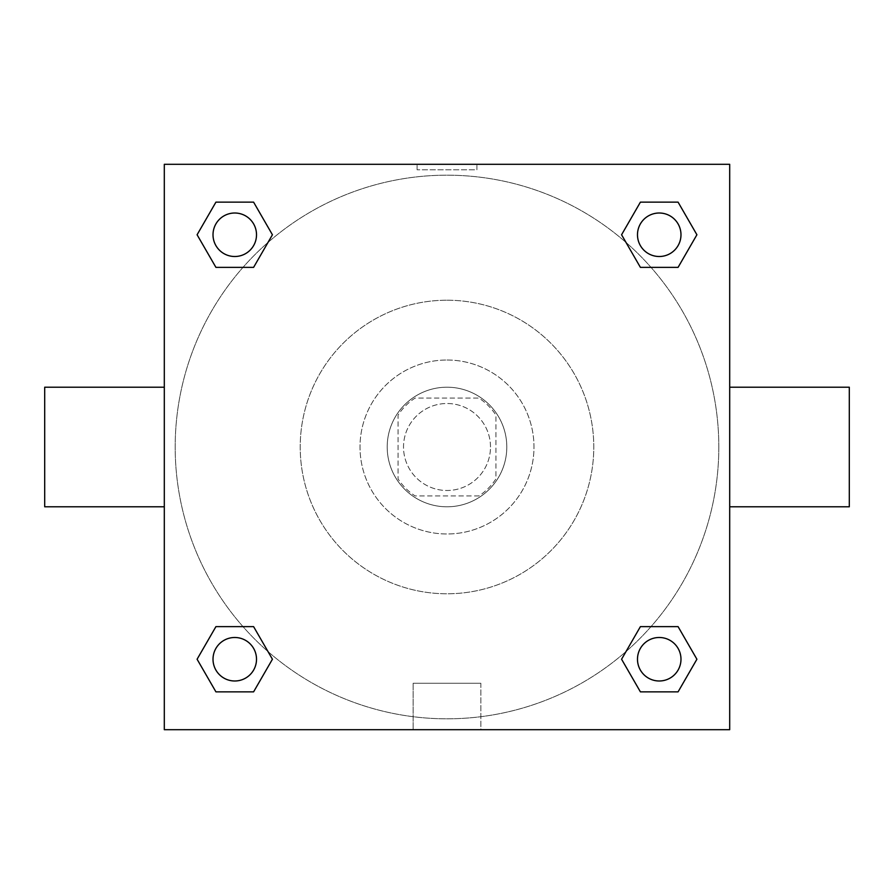 <?xml version="1.0" encoding="UTF-8"?>
<svg xmlns="http://www.w3.org/2000/svg" width="894" height="894" viewBox="0 0 894 894"><rect width="100%" height="100%" fill="white"/><g stroke="black" fill="none" stroke-linecap="round" stroke-linejoin="round"><path stroke-width="0.67" stroke-dasharray="4.47 3.35" d="M490.493 447A43.493 43.493 0 0 0 425.253 409.34A43.493 43.493 0 0 0 425.253 484.66A43.493 43.493 0 0 0 490.493 447A43.493 43.493 0 0 0 425.253 409.34A43.493 43.493 0 0 0 425.253 484.66A43.493 43.493 0 0 0 490.493 447M478.905 495.924L415.095 495.924A58.412 58.412 0 0 1 398.076 478.905L398.076 415.095A58.412 58.412 0 0 1 415.095 398.076L478.905 398.076A58.412 58.412 0 0 1 495.924 415.095L495.924 478.905A58.412 58.412 0 0 1 478.905 495.924L415.095 495.924A58.412 58.412 0 0 1 398.076 478.905L398.076 415.095A58.412 58.412 0 0 1 415.095 398.076L478.905 398.076A58.412 58.412 0 0 1 495.924 415.095L495.924 478.905A58.412 58.412 0 0 1 478.905 495.924M447 387.203A59.797 59.797 0 0 1 498.785 476.904A59.797 59.797 0 0 1 395.215 476.904A59.797 59.797 0 0 1 447 387.203A59.797 59.797 0 0 0 387.203 447A59.797 59.797 0 0 0 447 506.797A59.797 59.797 0 0 0 506.797 447A59.797 59.797 0 0 0 447 387.203M447 360.014A86.986 86.986 0 0 1 522.331 490.493A86.986 86.986 0 0 1 371.669 490.493A86.986 86.986 0 0 1 447 360.014A86.986 86.986 0 0 1 522.331 490.493A86.986 86.986 0 0 1 371.669 490.493A86.986 86.986 0 0 1 447 360.014M447 300.216A146.784 146.784 0 0 1 574.116 520.397A146.784 146.784 0 0 1 319.884 520.397A146.784 146.784 0 0 1 447 300.216A146.784 146.784 0 0 0 300.216 447A146.784 146.784 0 0 0 447 593.784A146.784 146.784 0 0 0 593.784 447A146.784 146.784 0 0 0 447 300.216M242.978 267.373L215.923 267.373L242.978 267.373L215.923 267.373L197.093 234.764L215.923 202.145L253.594 202.145L272.424 234.764L253.594 267.373M253.594 626.627L272.424 659.236L253.594 626.627L272.424 659.236L253.594 626.627L272.424 659.236L253.594 691.855L215.923 691.855L197.093 659.236L215.923 626.627L242.978 626.627M164.306 729.694L164.306 164.306L729.694 164.306L729.694 729.694L164.306 729.694L164.306 164.306L729.694 164.306L729.694 729.694L164.306 729.694L164.306 164.306L729.694 164.306L729.694 729.694L164.306 729.694M640.406 267.373L621.576 234.764L640.406 267.373L621.576 234.764L640.406 267.373L621.576 234.764L640.406 202.145L678.077 202.145L696.907 234.764L678.077 267.373L651.022 267.373M651.022 626.627L678.077 626.627L651.022 626.627L678.077 626.627L696.907 659.236L678.077 691.855L640.406 691.855L621.576 659.236L640.406 626.627M476.904 164.306L417.096 164.306L476.904 164.306L417.096 164.306L476.904 164.306L417.096 164.306L476.904 164.306L476.904 169.782L417.096 169.782L476.904 169.782M718.821 447A271.821 271.821 0 0 0 311.09 211.599A271.821 271.821 0 0 0 311.09 682.401A271.821 271.821 0 0 0 718.821 447A271.821 271.821 0 0 0 311.09 211.599A271.821 271.821 0 0 0 311.09 682.401A271.821 271.821 0 0 0 718.821 447M256.511 659.236A21.747 21.747 0 0 0 223.891 640.406A21.747 21.747 0 0 0 223.891 678.077A21.747 21.747 0 0 0 256.511 659.236A21.747 21.747 0 0 0 223.891 640.406A21.747 21.747 0 0 0 223.891 678.077A21.747 21.747 0 0 0 256.511 659.236A21.747 21.747 0 0 0 223.891 640.406A21.747 21.747 0 0 0 223.891 678.077A21.747 21.747 0 0 0 256.511 659.236A21.747 21.747 0 0 0 223.891 640.406A21.747 21.747 0 0 0 223.891 678.077A21.747 21.747 0 0 0 256.511 659.236A21.747 21.747 0 0 0 223.891 640.406A21.747 21.747 0 0 0 223.891 678.077A21.747 21.747 0 0 0 256.511 659.236M256.511 234.764A21.747 21.747 0 0 0 223.891 215.923A21.747 21.747 0 0 0 223.891 253.594A21.747 21.747 0 0 0 256.511 234.764A21.747 21.747 0 0 0 223.891 215.923A21.747 21.747 0 0 0 223.891 253.594A21.747 21.747 0 0 0 256.511 234.764A21.747 21.747 0 0 0 223.891 215.923A21.747 21.747 0 0 0 223.891 253.594A21.747 21.747 0 0 0 256.511 234.764A21.747 21.747 0 0 0 223.891 215.923A21.747 21.747 0 0 0 223.891 253.594A21.747 21.747 0 0 0 256.511 234.764A21.747 21.747 0 0 0 223.891 215.923A21.747 21.747 0 0 0 223.891 253.594A21.747 21.747 0 0 0 256.511 234.764M680.982 234.764A21.747 21.747 0 0 0 648.362 215.923A21.747 21.747 0 0 0 648.362 253.594A21.747 21.747 0 0 0 680.982 234.764A21.747 21.747 0 0 0 648.362 215.923A21.747 21.747 0 0 0 648.362 253.594A21.747 21.747 0 0 0 680.982 234.764A21.747 21.747 0 0 0 648.362 215.923A21.747 21.747 0 0 0 648.362 253.594A21.747 21.747 0 0 0 680.982 234.764A21.747 21.747 0 0 0 648.362 215.923A21.747 21.747 0 0 0 648.362 253.594A21.747 21.747 0 0 0 680.982 234.764A21.747 21.747 0 0 0 648.362 215.923A21.747 21.747 0 0 0 648.362 253.594A21.747 21.747 0 0 0 680.982 234.764M637.489 659.236A21.747 21.747 0 0 1 670.109 640.406A21.747 21.747 0 0 1 670.109 678.077A21.747 21.747 0 0 1 637.489 659.236A21.747 21.747 0 0 1 670.109 640.406A21.747 21.747 0 0 1 670.109 678.077A21.747 21.747 0 0 1 637.489 659.236M480.849 729.694L413.151 729.694L480.849 729.694L413.151 729.694L480.849 729.694L480.849 683.251L413.151 683.251L480.849 683.251L413.151 683.251L480.849 683.251L480.849 729.694M164.306 447L164.306 387.203L164.306 447M729.694 447L729.694 387.203L729.694 447M849.3 387.203L849.3 506.797M44.7 506.797L44.7 387.203M215.923 691.855L197.093 659.236L215.923 626.627L197.093 659.236L215.923 626.627L197.093 659.236L215.923 691.855L197.093 659.236L215.923 691.855L253.594 691.855L215.923 691.855M272.424 659.236L253.594 691.855L272.424 659.236M621.576 234.764L640.406 202.145L678.077 202.145L696.907 234.764L678.077 267.373L696.907 234.764L678.077 267.373L696.907 234.764L678.077 202.145L696.907 234.764L678.077 202.145L640.406 202.145L621.576 234.764M215.923 267.373L197.093 234.764L215.923 202.145L253.594 202.145L272.424 234.764L253.594 202.145L272.424 234.764L253.594 202.145L215.923 202.145L197.093 234.764L215.923 202.145L197.093 234.764L215.923 267.373M640.406 691.855L621.576 659.236L640.406 691.855L621.576 659.236L640.406 691.855L678.077 691.855L640.406 691.855M678.077 626.627L696.907 659.236L678.077 691.855L696.907 659.236L678.077 691.855L696.907 659.236L678.077 626.627M680.982 659.236A21.747 21.747 0 0 0 648.362 640.406A21.747 21.747 0 0 0 648.362 678.077A21.747 21.747 0 0 0 680.982 659.236A21.747 21.747 0 0 0 648.362 640.406A21.747 21.747 0 0 0 648.362 678.077A21.747 21.747 0 0 0 680.982 659.236A21.747 21.747 0 0 0 648.362 640.406A21.747 21.747 0 0 0 648.362 678.077A21.747 21.747 0 0 0 680.982 659.236M413.151 683.251L413.151 729.694L413.151 683.251M417.096 169.782L417.096 164.306"/><path stroke-width="1.34" d="M253.594 267.373L215.923 267.373L197.093 234.764L215.923 202.145L253.594 202.145L272.424 234.764L253.594 267.373L215.923 267.373L242.978 267.373M242.978 626.627L253.594 626.627L272.424 659.236L253.594 691.855L215.923 691.855L197.093 659.236L215.923 626.627L253.594 626.627M651.022 267.373L640.406 267.373L621.576 234.764L640.406 202.145L678.077 202.145L696.907 234.764L678.077 267.373L640.406 267.373M640.406 626.627L678.077 626.627L696.907 659.236L678.077 691.855L640.406 691.855L621.576 659.236L640.406 626.627L678.077 626.627L651.022 626.627M729.694 506.797L849.3 506.797L849.3 387.203L729.694 387.203M164.306 387.203L44.7 387.203L44.7 506.797L164.306 506.797M164.306 164.306L729.694 164.306L729.694 729.694L164.306 729.694L164.306 164.306M678.077 691.855L640.406 691.855L678.077 691.855M680.982 659.236A21.747 21.747 0 0 0 648.362 640.406A21.747 21.747 0 0 0 648.362 678.077A21.747 21.747 0 0 0 680.982 659.236M253.594 691.855L215.923 691.855L253.594 691.855M256.511 659.236A21.747 21.747 0 0 0 223.891 640.406A21.747 21.747 0 0 0 223.891 678.077A21.747 21.747 0 0 0 256.511 659.236M640.406 202.145L678.077 202.145L640.406 202.145M680.982 234.764A21.747 21.747 0 0 0 648.362 215.923A21.747 21.747 0 0 0 648.362 253.594A21.747 21.747 0 0 0 680.982 234.764M215.923 202.145L253.594 202.145L215.923 202.145M256.511 234.764A21.747 21.747 0 0 0 223.891 215.923A21.747 21.747 0 0 0 223.891 253.594A21.747 21.747 0 0 0 256.511 234.764"/></g></svg>
